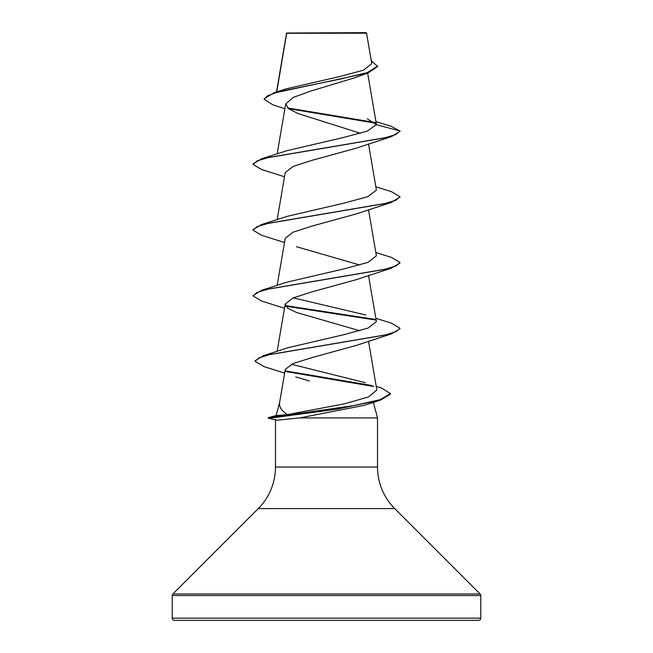 <?xml version="1.0" encoding="UTF-8"?>
<svg xmlns="http://www.w3.org/2000/svg" width="653" height="653" viewBox="0 0 653 653"><rect width="100%" height="100%" fill="white"/><g stroke="black" fill="none" stroke-linecap="round" stroke-linejoin="round"><path stroke-width="0.98" d="M284.879 108.782L272.848 104.79L264.139 99.272L264.139 98.725L274.464 92.563L286.12 88.841L339.731 76.556L363.403 70.198L371.777 63.7L366.562 33.197L366.015 32.65L286.61 33.025M366.562 33.197L286.675 33.279L276.733 91.853M376.242 386.364L381.556 388.07L390.421 393.604L390.421 394.151L380.528 400.085L364.26 405.342L299.67 417.92L277.199 420.197L268.318 418.189L268.318 417.642L277.835 415.463L287.426 414.606C281.247 410.566 278.684 406.386 279.729 402.085M172.229 618.146A2.204 2.204 0 0 0 174.433 620.35L478.567 620.35A2.204 2.204 0 0 0 480.771 618.146L172.229 618.146L172.229 595.552A2.204 2.204 0 0 1 172.874 593.993L258.278 508.589A58.77 58.77 0 0 0 275.484 467.034L275.484 420.116M373.345 402.354L377.516 417.92L377.516 467.034A58.77 58.77 0 0 0 394.722 508.589L480.126 593.993A2.204 2.204 0 0 1 480.771 595.552L480.771 618.146M279.631 402.444L276.121 415.553M276.113 415.569L277.835 415.463M299.67 417.92L377.516 417.92M264.139 99.272L267.208 95.967L275.95 92.661L368.3 72.842L354.375 77.895L311.203 90.93L293.221 97.419L285.72 103.917L288.536 108.741L298.111 113.573L360.472 133.302M399.905 131.408L391.367 136.657L356.538 148.084L312.061 160.328L293.075 166.458L285.214 172.58L277.158 219.677M399.938 197.018L391.367 202.406L356.53 213.833L312.069 226.077L293.066 232.207L285.214 238.329L277.158 285.426M296.462 246.703L359.754 265.004M375.842 252.548L391.367 257.388L399.963 262.498L399.963 263.045L391.367 268.154L356.538 279.582L312.069 291.826L293.075 297.956L285.214 304.078L287.777 308.265L296.47 312.452L359.754 330.753M375.842 318.297L391.367 323.137L399.963 328.247L399.963 328.794L391.367 333.903L356.538 345.331L312.142 357.558L293.148 363.525L285.304 369.312M295.768 376.912L309.359 380.985M287.426 414.606L344.368 403.848L368.512 396.918L376.854 389.988L368.504 341.144M365.337 382.715L291.426 364.268M399.963 328.247L396.053 331.675L384.731 335.111L263.445 355.697L288.055 347.698L344.262 334.573L368.112 328.067L376.397 321.57L368.504 275.395M365.835 314.999L293.246 297.882M399.963 262.498L395.963 265.967L384.388 269.436L261.633 290.259L287.165 282.12L343.6 268.971L367.917 262.392L376.397 255.821L368.504 209.646M375.842 186.799L391.367 191.639L399.963 196.749L395.963 200.218L384.388 203.687L261.633 224.51L287.165 216.372L343.617 203.222L367.925 196.643L376.397 190.072L368.504 143.897M399.963 131.547L399.963 131L395.963 134.469L384.388 137.938L261.633 158.761L287.173 150.623L342.776 137.661L367.141 131.18L376.43 124.699L367.321 118.862M375.842 123.205L288.389 108.627M368.3 72.842L377.679 66.524L371.255 60.639M376.43 124.699L399.963 131L390.894 126.2L375.94 121.621M375.165 122.527L287.532 107.908M274.464 92.563L339.282 79.274L367.312 72.622L377.679 65.977M391.367 136.657L268.612 157.479L257.037 160.948L253.038 164.425L261.633 169.535L284.496 176.767M391.367 202.406L268.612 223.228L257.045 226.697L253.038 230.174L261.633 235.284L284.496 242.516M391.367 268.154L268.612 288.977L257.045 292.446L253.038 295.915L261.633 301.033L284.496 308.265M285.696 306.192L375.589 320.011M391.367 333.903L270.113 354.465L258.931 357.893L255.094 361.321L264.261 366.708L284.651 373.108M285.981 371.549L373.867 386.527M380.528 400.085L337.103 409.137L269.967 418.189L269.967 417.642L353.657 405.627L380.291 399.612L390.421 393.604M261.633 158.761L253.038 163.87L253.038 164.425M261.633 224.51L253.038 229.619L253.038 230.174M261.633 290.259L253.062 295.646M285.385 305.596L374.887 319.333M263.445 355.697L255.094 360.774L255.094 361.321M285.581 370.928L372.3 385.613M268.318 418.189L277.199 420.197M480.771 595.552L172.229 595.552M480.126 593.993L172.874 593.993M394.722 508.589L258.278 508.589M377.516 467.034L275.484 467.034M286.577 33.107L276.521 91.926M367.639 73.071L376.406 124.356M285.712 103.917L277.158 153.928M285.214 304.078L277.125 351.371M285.296 369.312L279.574 402.795M286.487 33.85L286.487 33.303M399.963 196.749L399.963 197.296M253.038 295.368L253.038 295.915M276.178 415.537L268.318 417.642"/></g></svg>
